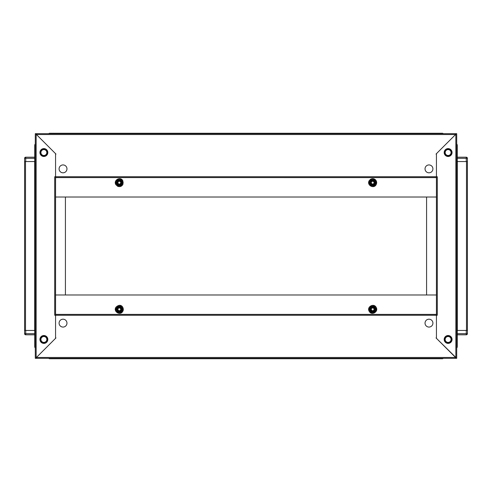 <?xml version="1.0" encoding="UTF-8"?>
<svg xmlns="http://www.w3.org/2000/svg" width="492" height="492" viewBox="0 0 492 492"><rect width="100%" height="100%" fill="white"/><g stroke="black" fill="none" stroke-linecap="round" stroke-linejoin="round"><path stroke-width="0.74" d="M442.345 358.317L442.345 358.742A1.125 1.125 0 0 0 443.224 358.317A1.125 1.125 0 0 1 442.345 358.742L439.11 358.742L439.11 358.317L439.11 358.742L52.89 358.742L52.89 358.317L52.89 358.742L49.655 358.742A1.125 1.125 0 0 1 48.776 358.317A1.125 1.125 0 0 0 49.655 358.742L49.655 358.317M439.11 358.742L52.89 358.742M373.895 183.368A1.408 1.408 0 0 1 371.97 183.879A1.408 1.408 0 0 1 371.454 181.96A1.408 1.408 0 0 1 373.379 181.443A1.408 1.408 0 0 1 373.895 183.368M371.22 181.825A1.679 1.679 0 0 0 371.835 184.119A1.679 1.679 0 0 0 374.129 183.504A1.691 1.691 0 0 0 373.52 181.197A1.691 1.691 0 0 0 371.214 181.819A1.691 1.691 0 0 0 371.829 184.125A1.691 1.691 0 0 0 374.135 183.51A1.679 1.679 0 0 0 373.514 181.21A1.679 1.679 0 0 0 371.22 181.825M374.75 183.86A2.392 2.392 0 0 0 373.871 180.589A2.392 2.392 0 0 0 370.605 181.468A2.392 2.392 0 0 0 371.478 184.734A2.392 2.392 0 0 0 374.75 183.86M375.113 184.07L374.301 185.478L371.048 185.478L374.301 185.478L375.925 182.661L374.301 179.844L376.091 182.661L374.381 185.619L370.968 185.619L369.258 182.661L370.968 179.703L374.381 179.703L376.091 182.661M370.968 179.703L374.301 179.844L371.048 179.844L369.424 182.661L371.048 185.478L369.424 182.661L370.236 181.253M120.546 181.96A1.408 1.408 0 0 1 120.03 183.879A1.408 1.408 0 0 1 118.105 183.368A1.408 1.408 0 0 1 118.621 181.443A1.408 1.408 0 0 1 120.546 181.96M117.871 183.504A1.679 1.679 0 0 0 120.165 184.119A1.679 1.679 0 0 0 120.78 181.825A1.691 1.691 0 0 0 118.48 181.197A1.691 1.691 0 0 0 117.865 183.51A1.691 1.691 0 0 0 120.171 184.125A1.691 1.691 0 0 0 120.786 181.819A1.679 1.679 0 0 0 118.486 181.21A1.679 1.679 0 0 0 117.871 183.504M121.395 181.468A2.392 2.392 0 0 0 118.129 180.589A2.392 2.392 0 0 0 117.25 183.86A2.392 2.392 0 0 0 120.522 184.734A2.392 2.392 0 0 0 121.395 181.468M121.764 181.253L122.576 182.661L120.952 185.478L122.576 182.661L120.952 179.844L117.699 179.844L121.032 179.703L122.742 182.661L121.032 185.619L117.619 185.619L115.909 182.661L117.619 179.703L121.032 179.703M115.909 182.661L117.699 179.844L116.075 182.661L117.699 185.478L120.952 185.478L117.699 185.478L116.887 184.07M373.865 310.028A1.378 1.378 0 0 1 371.989 310.532A1.378 1.378 0 0 1 371.485 308.65A1.378 1.378 0 0 1 373.367 308.146A1.378 1.378 0 0 1 373.865 310.028M49.655 133.683L49.655 133.258A1.125 1.125 0 0 0 48.776 133.683A1.125 1.125 0 0 1 49.655 133.258L52.89 133.258L52.89 133.683L52.89 133.258L439.11 133.258L439.11 133.683L439.11 133.258L442.345 133.258A1.125 1.125 0 0 1 443.224 133.683A1.125 1.125 0 0 0 442.345 133.258L442.345 133.683M120.515 308.65A1.378 1.378 0 0 1 120.011 310.532A1.378 1.378 0 0 1 118.135 310.028A1.378 1.378 0 0 1 118.633 308.146A1.378 1.378 0 0 1 120.515 308.65M371.454 310.04A1.408 1.408 0 0 1 371.97 308.121A1.408 1.408 0 0 1 373.895 308.632A1.408 1.408 0 0 1 373.379 310.557A1.408 1.408 0 0 1 371.454 310.04M374.129 308.496A1.679 1.679 0 0 0 371.835 307.881A1.679 1.679 0 0 0 371.22 310.175A1.691 1.691 0 0 0 373.52 310.803A1.691 1.691 0 0 0 374.135 308.49A1.691 1.691 0 0 0 371.829 307.875A1.691 1.691 0 0 0 371.214 310.181A1.679 1.679 0 0 0 373.514 310.79A1.679 1.679 0 0 0 374.129 308.496M370.605 310.532A2.392 2.392 0 0 0 373.871 311.411A2.392 2.392 0 0 0 374.75 308.14A2.392 2.392 0 0 0 371.478 307.266A2.392 2.392 0 0 0 370.605 310.532M370.236 310.747L369.424 309.339L371.048 306.522L369.424 309.339L371.048 312.156L374.301 312.156L370.968 312.297L369.258 309.339L370.968 306.381L374.381 306.381L376.091 309.339L374.381 312.297L370.968 312.297M376.091 309.339L374.301 312.156L375.925 309.339L374.301 306.522L371.048 306.522L374.301 306.522L375.113 307.93M34.735 334.812L25.725 334.812A1.125 1.125 0 0 1 24.6 333.687L24.6 161.548L25.498 161.548L25.498 330.452L24.6 330.452L24.6 158.313A1.125 1.125 0 0 1 25.725 157.188L34.735 157.188M35.295 330.452L34.735 330.452L34.735 145.361A1.968 1.968 0 0 1 35.295 143.984A1.968 1.968 0 0 0 34.735 145.361L35.295 145.361M425.033 168.867A3.942 3.942 0 0 0 428.975 172.809A3.942 3.942 0 0 0 432.917 168.867A3.942 3.942 0 0 0 428.975 164.931A3.942 3.942 0 0 0 425.033 168.867M66.967 168.867A3.942 3.942 0 0 0 63.025 164.931A3.942 3.942 0 0 0 59.083 168.867A3.942 3.942 0 0 0 63.025 172.809A3.942 3.942 0 0 0 66.967 168.867M36.426 134.531L55.959 154.064L55.565 154.457L55.565 176.745L436.435 176.745L436.435 154.457L436.041 154.064L455.574 134.531L36.426 134.531L36.42 133.683L36.426 134.531M436.435 176.751L437.283 176.751L437.283 315.249L436.435 315.249L436.435 338.33L456.705 358.317L455.856 358.317L455.85 357.752L455.85 134.248L436.435 153.67L436.435 177.594L55.565 177.594L436.435 177.594L436.435 314.406L55.565 314.406L55.565 176.745L54.717 176.751L54.717 315.249L55.565 315.249L55.565 337.543L55.959 337.936L36.426 357.469L455.574 357.469L436.041 337.936L436.435 337.543L436.435 315.255L55.565 315.255L55.565 314.406M55.565 177.594L436.435 177.6M436.435 314.4L55.565 314.4L55.565 294.979L436.435 294.979L436.435 197.021L55.565 197.021L55.565 177.6M455.58 133.683L455.574 134.531L455.58 133.683L36.42 133.683M437.843 133.683L54.157 133.683M118.105 308.632A1.408 1.408 0 0 1 120.03 308.121A1.408 1.408 0 0 1 120.546 310.04A1.408 1.408 0 0 1 118.621 310.557A1.408 1.408 0 0 1 118.105 308.632M120.78 310.175A1.679 1.679 0 0 0 120.165 307.881A1.679 1.679 0 0 0 117.871 308.496A1.691 1.691 0 0 0 118.48 310.803A1.691 1.691 0 0 0 120.786 310.181A1.691 1.691 0 0 0 120.171 307.875A1.691 1.691 0 0 0 117.865 308.49A1.679 1.679 0 0 0 118.486 310.79A1.679 1.679 0 0 0 120.78 310.175M117.25 308.14A2.392 2.392 0 0 0 118.129 311.411A2.392 2.392 0 0 0 121.395 310.532A2.392 2.392 0 0 0 120.522 307.266A2.392 2.392 0 0 0 117.25 308.14M116.887 307.93L117.699 306.522L120.952 306.522L117.699 306.522L116.075 309.339L117.699 312.156L115.909 309.339L117.619 306.381L121.032 306.381L122.742 309.339L121.032 312.297L117.619 312.297L115.909 309.339M121.032 312.297L117.699 312.156L120.952 312.156L122.576 309.339L120.952 306.522L122.576 309.339L121.764 310.747M448.12 155.921A3.376 3.376 0 0 0 451.496 152.545A3.376 3.376 0 0 0 448.12 149.162A3.376 3.376 0 0 0 444.737 152.545A3.376 3.376 0 0 0 448.12 155.921M448.12 155.497A2.958 2.958 0 0 0 451.072 152.545A2.958 2.958 0 0 0 448.12 149.586A2.958 2.958 0 0 0 445.162 152.545A2.958 2.958 0 0 0 448.12 155.497M457.265 158.313L457.265 157.188L466.275 157.188A1.125 1.125 0 0 1 467.4 158.313L467.4 161.548L466.275 161.548L466.275 158.313L457.265 158.313L457.265 161.548L466.275 161.548M456.705 145.361L457.265 145.361A1.968 1.968 0 0 0 456.705 143.984A1.968 1.968 0 0 1 457.265 145.361L457.265 346.639A1.968 1.968 0 0 1 456.705 348.016A1.968 1.968 0 0 0 457.265 346.639L456.705 346.639M448.12 335.519A3.942 3.942 0 0 1 452.056 339.455A3.942 3.942 0 0 1 448.12 343.398A3.942 3.942 0 0 1 444.178 339.455A3.942 3.942 0 0 1 448.12 335.519M448.12 148.602A3.942 3.942 0 0 1 452.056 152.545A3.942 3.942 0 0 1 448.12 156.481A3.942 3.942 0 0 1 444.178 152.545A3.942 3.942 0 0 1 448.12 148.602M455.856 133.683L456.705 133.683L455.85 134.248L455.856 133.683M456.705 358.317L456.705 133.683M436.429 197.021L436.429 294.979L426.582 294.979L426.582 197.021L436.429 197.021L436.435 196.173M118.135 181.972A1.378 1.378 0 0 1 120.011 181.468A1.378 1.378 0 0 1 120.515 183.35A1.378 1.378 0 0 1 118.633 183.854A1.378 1.378 0 0 1 118.135 181.972M445.162 339.455A2.958 2.958 0 0 0 448.12 342.414A2.958 2.958 0 0 0 451.072 339.455A2.958 2.958 0 0 0 448.12 336.503A2.958 2.958 0 0 0 445.162 339.455M466.275 330.452L457.265 330.452L457.265 333.687L466.275 333.687L466.275 330.452L467.4 330.452L467.4 333.687A1.125 1.125 0 0 1 466.275 334.812L457.265 334.812L457.265 333.687M66.967 323.133A3.942 3.942 0 0 0 63.025 319.191A3.942 3.942 0 0 0 59.083 323.133A3.942 3.942 0 0 0 63.025 327.069A3.942 3.942 0 0 0 66.967 323.133M425.033 323.133A3.942 3.942 0 0 0 428.975 327.069A3.942 3.942 0 0 0 432.917 323.133A3.942 3.942 0 0 0 428.975 319.191A3.942 3.942 0 0 0 425.033 323.133M436.435 314.406L436.435 315.255M455.58 357.475L455.58 358.317L455.58 357.475M36.42 358.317L36.426 357.469L36.42 358.317L455.58 358.317M371.485 183.35A1.378 1.378 0 0 1 371.989 181.468A1.378 1.378 0 0 1 373.865 181.972A1.378 1.378 0 0 1 373.367 183.854A1.378 1.378 0 0 1 371.485 183.35M43.88 336.079A3.376 3.376 0 0 0 40.504 339.455A3.376 3.376 0 0 0 43.88 342.838A3.376 3.376 0 0 0 47.263 339.455A3.376 3.376 0 0 0 43.88 336.079M43.88 336.503A2.958 2.958 0 0 0 40.928 339.455A2.958 2.958 0 0 0 43.88 342.414A2.958 2.958 0 0 0 46.838 339.455A2.958 2.958 0 0 0 43.88 336.503M24.6 330.452L25.725 330.452L25.725 333.687L34.735 333.687M35.295 346.639L34.735 346.639A1.968 1.968 0 0 0 35.295 348.016A1.968 1.968 0 0 1 34.735 346.639L34.735 330.452L25.725 330.452M43.88 156.481A3.942 3.942 0 0 1 39.944 152.545A3.942 3.942 0 0 1 43.88 148.602A3.942 3.942 0 0 1 47.822 152.545A3.942 3.942 0 0 1 43.88 156.481M43.88 343.398A3.942 3.942 0 0 1 39.944 339.455A3.942 3.942 0 0 1 43.88 335.519A3.942 3.942 0 0 1 47.822 339.455A3.942 3.942 0 0 1 43.88 343.398M55.565 315.249L55.565 338.33L36.15 357.752L36.144 358.317L35.295 358.317L36.15 357.752L36.15 134.248L55.565 153.67L55.565 176.751M35.295 133.683L36.144 133.683L36.15 134.248L35.295 133.683L35.295 358.317M55.565 196.173L55.565 295.827M55.565 294.979L55.571 197.021L65.418 197.021L65.418 294.979L55.571 294.979M46.838 152.545A2.958 2.958 0 0 0 43.88 149.586A2.958 2.958 0 0 0 40.928 152.545A2.958 2.958 0 0 0 43.88 155.497A2.958 2.958 0 0 0 46.838 152.545M25.725 161.548L34.735 161.548L34.735 158.313L25.725 158.313L25.725 161.548L24.6 161.548M467.4 161.548L467.4 330.452L466.502 330.452L466.502 161.548L467.4 161.548L467.4 330.452M456.705 161.548L457.265 161.548M375.956 184.555A3.788 3.788 0 0 0 374.566 179.383A3.788 3.788 0 0 0 369.394 180.767A3.788 3.788 0 0 0 370.784 185.945A3.788 3.788 0 0 0 375.956 184.555M122.606 180.767A3.788 3.788 0 0 0 117.434 179.383A3.788 3.788 0 0 0 116.044 184.555A3.788 3.788 0 0 0 121.216 185.945A3.788 3.788 0 0 0 122.606 180.767M369.394 311.233A3.788 3.788 0 0 0 374.566 312.617A3.788 3.788 0 0 0 375.956 307.445A3.788 3.788 0 0 0 370.784 306.055A3.788 3.788 0 0 0 369.394 311.233M34.68 161.548L34.68 330.452M116.044 307.445A3.788 3.788 0 0 0 117.434 312.617A3.788 3.788 0 0 0 122.606 311.233A3.788 3.788 0 0 0 121.216 306.055A3.788 3.788 0 0 0 116.044 307.445M466.275 157.188A1.125 1.125 0 0 1 467.4 158.313L466.275 158.313L466.275 157.188M444.62 339.455A3.493 3.493 0 0 1 448.12 335.962A3.493 3.493 0 0 1 451.613 339.455A3.493 3.493 0 0 1 448.12 342.955A3.493 3.493 0 0 1 444.62 339.455M451.41 339.455A3.296 3.296 0 0 0 448.12 336.165A3.296 3.296 0 0 0 444.823 339.455A3.296 3.296 0 0 0 448.12 342.752A3.296 3.296 0 0 0 451.41 339.455M467.4 333.687A1.125 1.125 0 0 1 466.275 334.812L466.275 333.687L467.4 333.687M25.725 334.812A1.125 1.125 0 0 1 24.6 333.687L25.725 333.687L25.725 334.812M47.38 152.545A3.493 3.493 0 0 1 43.88 156.038A3.493 3.493 0 0 1 40.387 152.545A3.493 3.493 0 0 1 43.88 149.045A3.493 3.493 0 0 1 47.38 152.545M40.59 152.545A3.296 3.296 0 0 0 43.88 155.835A3.296 3.296 0 0 0 47.177 152.545A3.296 3.296 0 0 0 43.88 149.248A3.296 3.296 0 0 0 40.59 152.545M24.6 158.313A1.125 1.125 0 0 1 25.725 157.188L25.725 158.313L24.6 158.313M457.32 330.452L457.32 161.548M369.215 180.662L370.445 179.346C372.259 178.301 373.945 178.473 375.519 179.851C376.804 181.314 377.007 182.919 376.134 184.66C373.772 189.248 366.423 185.004 369.215 180.662M115.866 184.66C113.068 180.318 120.423 176.075 122.785 180.662L122.926 184.402C121.696 186.437 119.956 187.077 117.699 186.314L115.866 184.66M376.134 307.34C378.932 311.682 371.577 315.925 369.215 311.338C366.423 306.996 373.772 302.752 376.134 307.34M122.785 311.338C120.423 315.925 113.068 311.682 115.866 307.34C121.186 302.063 124.66 308.472 122.785 311.338"/></g></svg>
